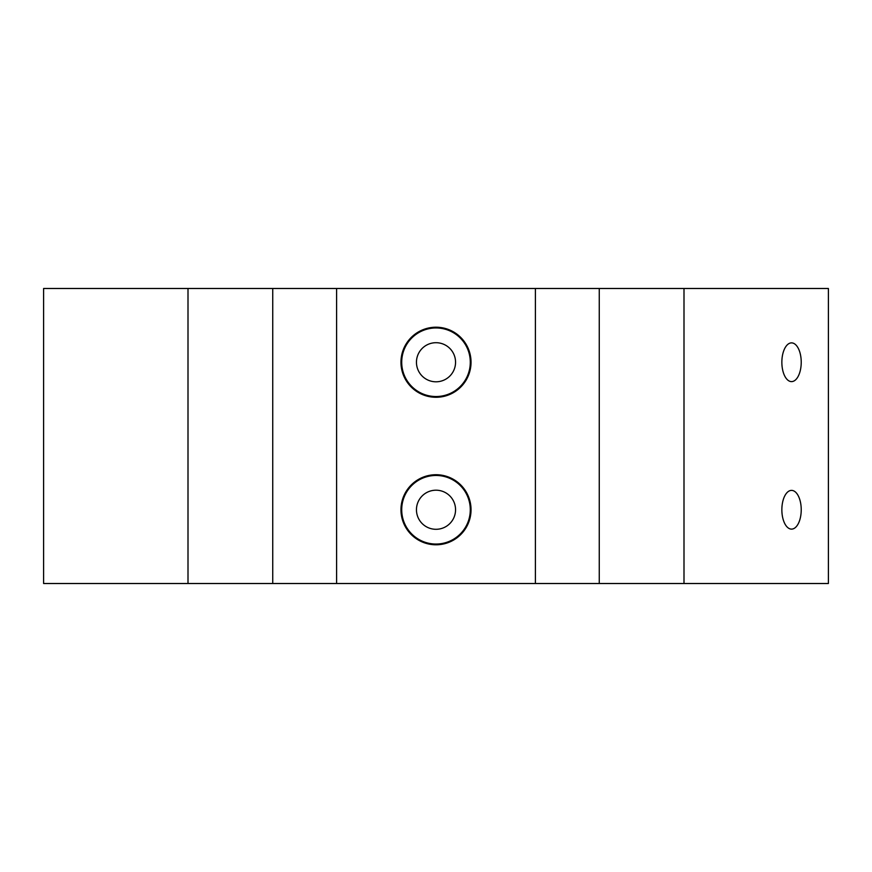 <?xml version="1.0" encoding="UTF-8"?>
<svg xmlns="http://www.w3.org/2000/svg" width="872" height="872" viewBox="0 0 872 872"><rect width="100%" height="100%" fill="white"/><g stroke="black" fill="none" stroke-linecap="round" stroke-linejoin="round"><path stroke-width="1.31" d="M401.709 362.251A34.291 34.291 0 0 0 453.146 391.942A34.291 34.291 0 0 0 453.146 332.548A34.291 34.291 0 0 0 401.709 362.251M416.456 362.251A19.544 19.544 0 0 1 445.777 345.323A19.544 19.544 0 0 1 445.777 379.178A19.544 19.544 0 0 1 416.456 362.251M401.709 509.749A34.291 34.291 0 0 0 453.146 539.452A34.291 34.291 0 0 0 453.146 480.058A34.291 34.291 0 0 0 401.709 509.749M416.456 509.749A19.544 19.544 0 0 1 445.777 492.822A19.544 19.544 0 0 1 445.777 526.677A19.544 19.544 0 0 1 416.456 509.749M400.967 362.251A35.033 35.033 0 0 1 453.516 331.905A35.033 35.033 0 0 1 453.516 392.585A35.033 35.033 0 0 1 400.967 362.251M400.967 509.749A35.033 35.033 0 0 1 453.516 479.415A35.033 35.033 0 0 1 453.516 540.095A35.033 35.033 0 0 1 400.967 509.749M791.547 529.119A19.358 9.679 -90 0 1 781.857 509.749A19.358 9.679 -90 0 1 791.547 490.391A19.358 9.679 -90 0 1 801.226 509.749A19.358 9.679 -90 0 1 791.547 529.119M791.547 381.609A19.358 9.679 -90 0 1 781.857 362.251A19.358 9.679 -90 0 1 791.547 342.881A19.358 9.679 -90 0 1 801.226 362.251A19.358 9.679 -90 0 1 791.547 381.609M188.003 288.49L828.4 288.49L828.4 583.51L188.003 583.51L188.003 288.49L43.6 288.49L43.6 583.51L188.003 583.51M683.997 288.49L683.997 583.51M272.74 288.49L272.74 583.51M336.603 288.49L336.603 583.51M535.397 288.49L535.397 583.51M599.26 288.49L599.26 583.51"/></g></svg>
